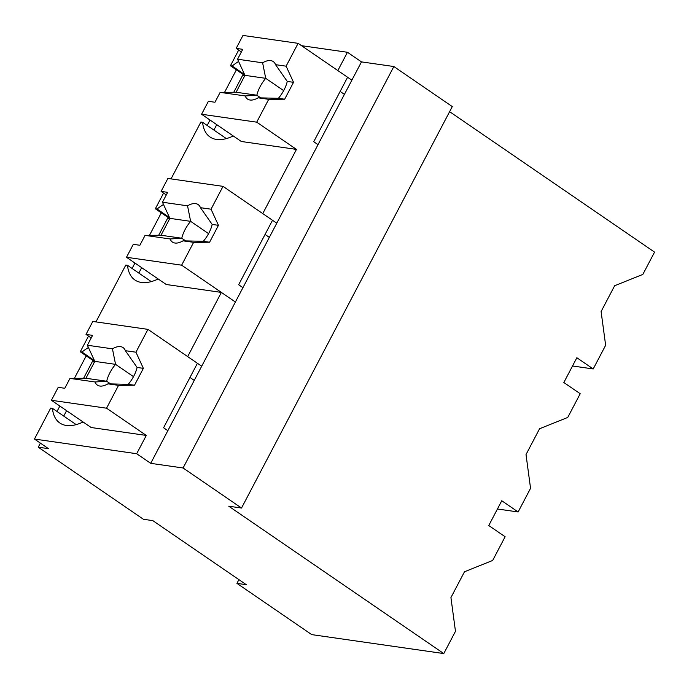 <?xml version="1.0" encoding="UTF-8"?>
<svg xmlns="http://www.w3.org/2000/svg" width="689" height="689" viewBox="0 0 689 689"><rect width="100%" height="100%" fill="white"/><g stroke="black" fill="none" stroke-linecap="round" stroke-linejoin="round"><path stroke-width="1.03" d="M449.607 111.67L654.55 252.122L642.837 274.429L614.648 285.737L601.101 311.549L605.64 345.284L593.212 368.951L572.525 365.98M593.212 368.951L576.848 357.737L563.843 382.516L580.207 393.729L567.753 417.439L539.565 428.747L526.017 454.568L530.556 488.303L518.128 511.961L501.764 500.757L488.759 525.526L505.123 536.74L492.669 560.458L464.481 571.767L450.933 597.578L455.472 631.313L443.785 653.568L228.739 506.2L241.52 508.034L452.285 106.58L393.85 66.532L361.475 61.889L347.454 52.278L301.524 45.681M443.785 653.568L311.729 634.621L236.938 583.359L246.309 584.703L152.812 520.626L143.433 519.282L38.248 447.195L48.471 448.668L34.45 439.057L136.68 453.724L150.71 463.335L183.085 467.986L393.85 66.532M236.379 69.822L224.562 92.326M210.016 120.032L207.174 125.45M161.295 212.841L149.479 235.337M134.932 263.052L132.09 268.46M86.211 355.851L74.395 378.356M59.848 406.062L57.006 411.479M40.393 443.122L38.248 447.195M88.493 336.111L80.269 351.778L94.29 361.389L92.593 361.148L83.593 378.287M66.583 410.678L63.741 416.096M163.577 193.101L155.352 208.767L169.382 218.379L167.677 218.137L158.677 235.268M141.667 267.668L138.825 273.085M238.661 50.09L230.436 65.756L244.466 75.368L242.761 75.118L233.76 92.257M216.751 124.649L213.909 130.066M347.454 52.278L337.843 70.571L351.864 80.182L150.71 463.335M230.436 65.756L232.141 65.998L244.604 74.541M238.592 61.467A58.875 28.783 -55.6 0 0 232.141 65.998M361.475 61.889L351.864 80.182M241.52 508.034L183.085 467.986M242.761 75.118L244.474 76.298M171.036 178.89L200.878 122.056L202.583 122.306L226.354 138.592M296.459 149.401L256.721 122.168L268.71 99.328L258.125 97.812L278.408 98.312A22.728 11.11 124.4 0 0 287.261 81.423L275.531 64.663A22.737 11.119 -55.6 0 0 273.232 61.554A22.737 11.119 -55.6 0 0 262.621 62.811L237.55 59.211L244.974 75.351L236.103 92.24L220.153 92.36L214.959 102.248L208.379 101.309L201.584 114.253L241.322 141.486L296.459 149.401L262.759 213.59L276.78 223.202M202.583 122.306A58.875 28.783 -55.6 0 0 209.999 136.973A58.875 28.783 -55.6 0 0 233.261 135.966M155.352 208.767L157.058 209.008L169.52 217.552M163.508 204.478A58.875 28.783 -55.6 0 0 157.058 209.008M146.292 435.431L106.554 408.198L118.542 385.358L107.958 383.833L128.24 384.341A22.728 11.11 124.4 0 0 137.094 367.452L125.364 350.692A22.737 11.119 -55.6 0 0 123.064 347.583A22.737 11.119 -55.6 0 0 112.453 348.841L87.382 345.241L94.806 361.38L85.936 378.27L69.985 378.39L64.792 388.277L58.212 387.33L51.417 400.283L91.155 427.516L146.292 435.431L136.68 453.724M76.186 424.622L52.416 408.327L50.71 408.086L34.45 439.057M52.416 408.327A58.875 28.783 -55.6 0 0 59.831 423.003A58.875 28.783 -55.6 0 0 83.093 421.995M238.894 579.621L236.938 583.359M242.933 287.666L238.661 284.738L272.508 220.273L223.021 186.357L211.032 209.198L218.447 225.329L209.585 242.227L193.626 242.339L181.638 265.179L235.397 302.023L221.376 292.412L197.278 338.299L187.675 356.601L201.696 366.212M158.177 278.976A58.875 28.783 -55.6 0 1 134.915 279.992A58.875 28.783 -55.6 0 1 127.499 265.317L125.794 265.076L95.952 321.909M92.593 361.148L94.307 362.328M80.269 351.778L81.974 352.027L94.436 360.562M88.425 347.497A58.875 28.783 -55.6 0 0 81.974 352.027M221.376 292.412L166.238 284.497L126.5 257.273L133.296 244.319L139.876 245.267L145.069 235.371L161.019 235.25L169.89 218.361L162.466 202.23L167.66 192.334L161.088 191.396L167.883 178.442L223.021 186.357M518.128 511.961L497.441 508.999M167.677 218.137L169.391 219.309M127.499 265.317L151.27 281.612M268.71 99.328L284.669 99.207L293.531 82.318L286.116 66.178L298.104 43.338L347.592 77.254L313.745 141.727L318.017 144.656M298.104 43.338L242.967 35.432L236.172 48.376L241.374 51.942M344.414 94.376L340.142 91.448M286.116 66.178L275.531 64.663M237.55 59.211L242.743 49.324L236.172 48.376M293.531 82.318L287.27 81.423M284.669 99.207L278.408 98.312M258.125 97.812A22.737 11.119 -55.6 0 1 247.523 99.07A22.737 11.119 -55.6 0 1 245.224 95.952L220.153 92.36M256.721 122.168L201.584 114.253M262.621 62.811L265.721 78.331A22.728 11.11 -55.6 0 0 256.859 95.211L236.103 92.24M245.224 95.952L256.851 95.22L260.795 97.916M283.661 90.621L265.721 78.331L244.974 75.351M269.33 237.386L265.058 234.458M211.032 209.198L200.447 207.682A22.737 11.119 -55.6 0 0 198.148 204.564A22.737 11.119 -55.6 0 0 187.537 205.822L162.466 202.23M200.447 207.682L212.186 224.433A22.728 11.11 124.4 0 1 203.315 241.322M218.447 225.329L212.186 224.433M209.585 242.227L203.324 241.322L183.041 240.823L193.626 242.339M183.041 240.823A22.737 11.119 -55.6 0 1 172.439 242.08A22.737 11.119 -55.6 0 1 170.14 238.971L145.069 235.371M181.638 265.179L126.5 257.273M187.537 205.822L190.638 221.341A22.728 11.11 -55.6 0 0 181.775 238.23L161.019 235.25M170.14 238.971L181.767 238.23L185.711 240.926M161.088 191.396L166.29 194.953M208.578 233.64L190.638 221.341L169.89 218.361M118.542 385.358L134.501 385.237L143.364 368.348L135.948 352.208L147.937 329.368L197.424 363.284L163.577 427.757L167.849 430.685M147.937 329.368L92.8 321.453L86.004 334.406L91.206 337.972M194.246 380.406L189.975 377.469M135.948 352.208L125.364 350.692M87.382 345.241L92.576 335.354L86.004 334.406M143.364 368.348L137.102 367.452M134.501 385.237L128.24 384.341M107.958 383.833A22.737 11.119 -55.6 0 1 97.356 385.091A22.737 11.119 -55.6 0 1 95.056 381.982L69.985 378.39M106.554 408.198L51.417 400.283M112.453 348.841L115.554 364.352A22.728 11.11 -55.6 0 0 106.692 381.241L85.936 378.27M95.056 381.982L106.683 381.25M133.494 376.65L115.554 364.352L94.806 361.38M110.628 383.937L106.692 381.241"/></g></svg>
